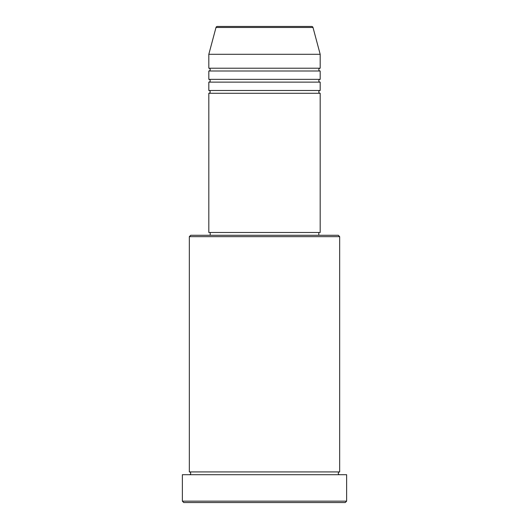 <?xml version="1.0" encoding="UTF-8"?>
<svg xmlns="http://www.w3.org/2000/svg" width="529" height="529" viewBox="0 0 529 529"><rect width="100%" height="100%" fill="white"/><g stroke="black" fill="none" stroke-linecap="round" stroke-linejoin="round"><path stroke-width="0.79" d="M313.003 27.482L215.997 27.482A1.395 1.395 0 0 1 217.346 26.45L311.654 26.45A1.395 1.395 0 0 1 313.003 27.482L320.184 54.295L208.816 54.295L208.816 68.215A1.395 1.395 0 0 1 210.205 69.603A1.395 1.395 0 0 1 208.816 70.998L208.816 79.35A1.395 1.395 0 0 1 210.205 80.745A1.395 1.395 0 0 1 208.816 82.134L208.816 90.485A1.395 1.395 0 0 1 210.205 91.881A1.395 1.395 0 0 1 208.816 93.269L208.816 232.482L320.184 232.482L320.184 93.269L208.816 93.269M320.184 54.295L320.184 68.215A1.395 1.395 0 0 0 318.795 69.603A1.395 1.395 0 0 0 320.184 70.998L320.184 79.35A1.395 1.395 0 0 0 318.795 80.745A1.395 1.395 0 0 0 320.184 82.134L320.184 90.485A1.395 1.395 0 0 0 318.795 91.881A1.395 1.395 0 0 0 320.184 93.269M189.329 236.655L190.718 235.266L338.282 235.266L339.671 236.655L189.329 236.655L189.329 471.921A1.395 1.395 0 0 1 190.718 473.316A1.395 1.395 0 0 1 189.329 474.705M345.245 502.55L183.755 502.55L182.366 501.155L346.634 501.155L345.245 502.55M339.671 236.655L339.671 471.921A1.395 1.395 0 0 0 338.282 473.316A1.395 1.395 0 0 0 339.671 474.705M320.184 82.134L208.816 82.134M320.184 90.485L208.816 90.485M210.205 232.482L210.205 235.266M318.795 232.482L318.795 235.266M339.671 471.921L189.329 471.921M346.634 501.155L346.634 474.705L182.366 474.705L182.366 501.155M215.997 27.482L208.816 54.295M320.184 68.215L208.816 68.215M320.184 70.998L208.816 70.998M320.184 79.35L208.816 79.35"/></g></svg>
